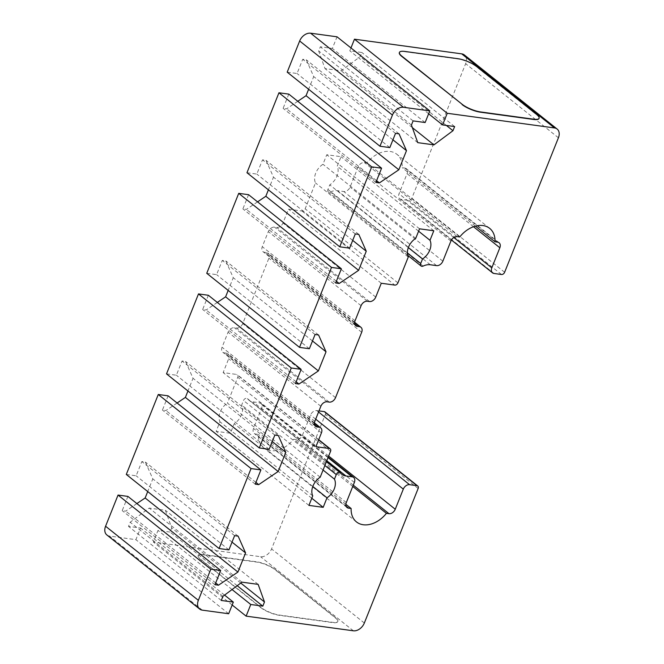 <?xml version="1.0" encoding="UTF-8"?>
<svg xmlns="http://www.w3.org/2000/svg" width="664" height="664" viewBox="0 0 664 664"><rect width="100%" height="100%" fill="white"/><g stroke="black" fill="none" stroke-linecap="round" stroke-linejoin="round"><path stroke-width="0.5" stroke-dasharray="3.32 2.49" d="M260.852 607.668L200.545 559.52A14.077 3.868 -158.2 0 1 198.113 555.743A14.077 3.868 -158.2 0 1 203.45 554.797L256.653 562.076A14.077 3.868 -158.2 0 1 275.021 569.704L335.328 617.852A14.077 3.868 -158.2 0 1 337.76 621.629A14.077 3.868 -158.2 0 1 332.423 622.575L279.22 615.296A14.077 3.868 -158.2 0 1 260.852 607.668L260.952 607.419A14.077 3.868 21.8 0 0 279.32 615.047L332.523 622.317A14.077 3.868 21.8 0 0 337.868 621.38A14.077 3.868 21.8 0 0 335.428 617.603L275.12 569.446A14.077 3.868 21.8 0 0 256.752 561.819L203.549 554.548A14.077 3.868 21.8 0 0 198.212 555.494A14.077 3.868 21.8 0 0 200.644 559.262L260.952 607.419M399.396 52.514A14.077 3.868 -158.2 0 1 404.683 51.692L457.878 58.963A14.077 3.868 -158.2 0 1 476.254 66.591L536.562 114.747A14.077 3.868 -158.2 0 1 539.035 118.391M320.206 477.2L227.42 403.123L237.77 377.252A2.814 2 128.6 0 0 237.397 374.762A2.814 2 128.6 0 0 236.65 374.446L223.137 372.595L228.665 358.767A5.636 4.009 128.6 0 0 227.926 353.787A5.636 4.009 128.6 0 0 226.424 353.157L224.291 352.866A5.636 4.009 -51.4 0 1 222.789 352.244A5.636 4.009 -51.4 0 1 222.05 347.255L228.084 332.174A5.636 4.009 -51.4 0 1 234.351 327.726L236.475 328.016A5.636 4.009 128.6 0 0 242.742 323.567L268.895 258.196A5.636 4.009 128.6 0 0 268.148 253.216A5.636 4.009 128.6 0 0 266.646 252.586L264.521 252.295A5.636 4.009 -51.4 0 1 263.019 251.673A5.636 4.009 -51.4 0 1 262.272 246.684L268.306 231.603A5.636 4.009 -51.4 0 1 274.572 227.154L276.705 227.445A5.636 4.009 128.6 0 0 282.972 222.996L288.5 209.168L302.012 211.019A2.814 2 128.6 0 0 305.149 208.795L315.491 182.924A14.077 10.018 -51.4 0 1 322.961 164.265L326.771 154.737L341.03 156.687L337.221 166.216A14.077 10.018 -51.4 0 1 329.751 184.874L327.933 189.431A2.814 2 128.6 0 0 328.298 191.921A2.814 2 128.6 0 0 330.357 191.996A15.488 11.022 -51.4 0 1 337.528 190.684L343.811 191.539A5.636 4.009 128.6 0 0 350.077 187.099L358.12 166.979A5.636 4.009 -51.4 0 1 364.387 162.531L366.96 162.887A25.348 18.036 -51.4 0 1 396.898 154.289A25.348 18.036 -51.4 0 1 402.251 167.71L404.816 168.067A5.636 4.009 -51.4 0 1 406.318 168.689A5.636 4.009 -51.4 0 1 407.065 173.677L399.022 193.788A5.636 4.009 128.6 0 0 399.761 198.768A5.636 4.009 128.6 0 0 401.263 199.399L408.709 200.42A2.814 2 128.6 0 0 411.846 198.196L465.647 63.678A9.86 7.013 128.6 0 0 464.352 54.954M408.277 257.009L315.491 182.924M415.739 238.343L322.961 164.265M419.548 228.823L326.771 154.737M433.808 230.773L341.03 156.687M418.602 231.196L337.221 166.216M408.335 247.622L329.751 184.874M459.737 236.965L366.96 162.887M475.407 226.125L402.251 167.71M350.966 47.949L349.812 50.837L361.855 52.481L360.195 56.639L341.163 70.782L324.986 68.575L318.662 50.954L320.322 46.804L332.357 48.455L337.022 36.81M428.637 113.785L349.812 50.837M454.632 126.567L361.855 52.481M446.357 125.438L360.195 56.639M412.369 127.637L341.163 70.782M417.764 142.652L324.986 68.575M411.439 125.04L318.662 50.954M413.099 120.889L320.322 46.804M425.143 122.533L332.357 48.455M287.197 72.16L297.049 73.505L302.734 59.279L306.253 59.76L313.707 76.576L308.627 89.275M389.826 147.591L297.049 73.505M395.52 133.364L302.734 59.279M399.031 133.838L306.253 59.76M392.93 139.83L313.707 76.576M297.779 101.293L286.624 108.83L283.113 108.348L288.798 94.122M376.596 180.674L286.624 108.83M375.89 182.434L283.113 108.348M246.966 172.731L256.819 174.076L262.512 159.85L266.023 160.331L273.477 177.147L268.397 189.846M349.604 248.162L256.819 174.076M355.29 233.936L262.512 159.85M358.809 234.409L266.023 160.331M352.7 240.401L273.477 177.147M257.549 201.864L246.402 209.401L242.883 208.919L248.577 194.693M336.366 281.245L246.402 209.401M335.66 283.005L242.883 208.919M206.745 273.302L216.597 274.647L222.291 260.421L225.802 260.902L233.255 277.718L228.175 290.417M309.374 348.733L216.597 274.647M315.068 334.507L222.291 260.421M318.579 334.988L225.802 260.902M312.478 340.972L233.255 277.718M217.327 302.435L206.172 309.972L202.661 309.49L208.347 295.264M296.144 381.817L206.172 309.972M295.438 383.576L202.661 309.49M166.515 373.873L176.367 375.218L182.06 360.992L185.571 361.473L193.025 378.289L187.945 390.988M269.152 449.304L176.367 375.218M274.838 435.078L182.06 360.992M278.357 435.559L185.571 361.473M272.248 441.552L193.025 378.289M177.097 403.007L165.95 410.543L162.431 410.061L168.125 395.835M255.914 482.388L165.95 410.543M255.217 484.147L162.431 410.061M126.293 474.445L136.145 475.789L141.839 461.563L145.35 462.044L152.803 478.86L147.723 491.559M228.922 549.875L136.145 475.789M234.616 535.649L141.839 461.563M238.127 536.13L145.35 462.044M232.026 542.123L152.803 478.86M136.875 503.578L125.72 511.114L122.209 510.641L127.895 496.406M215.692 582.959L125.72 511.114M214.987 584.718L122.209 510.641M106.871 534.96A9.86 7.013 128.6 0 0 109.502 536.055L135.888 539.666L140.544 528.021L128.501 526.378L130.169 522.228L149.192 508.076L165.377 510.292L171.702 527.905L170.034 532.055L157.999 530.411L153.343 542.048L260.587 556.714A9.86 7.013 128.6 0 0 271.559 548.937L325.36 414.419A2.814 2 128.6 0 0 324.986 411.929M228.665 613.752L135.888 539.666M224.556 595.102L140.544 528.021M221.286 600.455L128.501 526.378M222.946 596.305L130.169 522.228M241.97 582.162L149.192 508.076M258.155 584.37L165.377 510.292M240.766 583.05L171.702 527.905M237.214 585.698L170.034 532.055M232.051 589.541L157.999 530.411M232.168 604.995L153.343 542.048M319.002 410.9L316.786 410.601A5.636 4.009 128.6 0 0 310.52 415.041L302.477 435.161A5.636 4.009 -51.4 0 1 296.21 439.609L293.637 439.253A25.348 18.036 -51.4 0 1 263.699 447.851A25.348 18.036 -51.4 0 1 258.346 434.43L255.781 434.073A5.636 4.009 -51.4 0 1 254.27 433.451A5.636 4.009 -51.4 0 1 253.532 428.463L261.574 408.352A5.636 4.009 128.6 0 0 260.836 403.372A5.636 4.009 128.6 0 0 259.333 402.741L253.059 401.886A15.488 11.022 -51.4 0 1 248.925 400.16A15.488 11.022 -51.4 0 1 247.622 398.848A2.814 2 128.6 0 0 247.39 398.607A2.814 2 128.6 0 0 243.505 400.517L241.679 405.073A14.077 10.018 -51.4 0 1 234.218 423.732L230.408 433.26L216.149 431.309L219.958 421.781A14.077 10.018 -51.4 0 1 227.42 403.123M352.75 486.455L293.637 439.253M345.878 504.316L258.346 434.43M323.061 470.054L241.679 405.073M312.794 486.48L234.218 423.732M311.789 498.241L230.408 433.26M308.926 505.395L216.149 431.309M312.736 495.867L219.958 421.781M315.915 446.681L223.137 372.595M381.277 283.254L288.5 209.168M397.927 282.881L305.149 208.795M302.012 211.019L394.798 285.097M407.364 252.859L327.933 189.431M423.134 266.081L330.357 191.996M430.305 264.762L337.528 190.684M436.588 265.625L343.811 191.539M442.855 261.176L350.077 187.099M450.897 241.065L358.12 166.979M457.164 236.616L364.387 162.531M497.602 242.144L404.816 168.067M473.507 226.731L407.065 173.677M453.794 237.521L399.022 193.788M494.041 273.477L401.263 199.399M501.494 274.498L408.709 200.42M504.623 272.273L411.846 198.196M558.424 137.763L465.647 63.678M202.279 610.141L109.502 536.055M353.373 630.8L260.587 556.714M364.337 623.015L271.559 548.937M418.137 488.505L325.36 414.419M318.562 412.012L316.786 410.601M315.69 419.175L310.52 415.041M328.655 456.06L302.477 435.161M353.265 485.16L296.21 439.609M346.11 506.209L255.781 434.073M346.309 502.548L253.532 428.463M354.36 482.438L261.574 408.352M328.041 457.604L259.333 402.741M326.779 460.75L253.059 401.886M340.4 472.926L247.622 398.848M324.887 465.497L243.505 400.517M330.547 451.337L237.77 377.252M318.629 439.9L236.65 374.446M321.442 432.853L228.665 358.767M314.379 423.391L226.424 353.157M314.628 424.993L224.291 352.866M314.827 421.341L222.05 347.255M320.861 406.252L228.084 332.174M327.128 401.811L234.351 327.726M329.261 402.102L236.475 328.016M335.527 397.653L242.742 323.567M361.672 332.282L268.895 258.196M354.601 322.82L266.646 252.586M354.85 324.422L264.521 252.295M355.057 320.77L262.272 246.684M361.091 305.681L268.306 231.603M367.358 301.24L274.572 227.154M369.483 301.531L276.705 227.445M375.749 297.082L282.972 222.996M407.663 255.291L328.298 191.921M489.675 228.374L396.898 154.289M499.104 242.775L406.318 168.689M451.42 240.019L399.761 198.768M356.477 521.929L263.699 447.851M347.056 507.528L254.27 433.451M328.215 457.172L260.836 403.372M341.703 474.237L248.925 400.16M326.406 461.696L247.39 398.607M318.712 439.684L237.397 374.762M314.421 422.852L227.926 353.787M315.566 426.321L222.789 352.244M354.651 322.281L268.148 253.216M355.796 325.75L263.019 251.673"/><path stroke-width="1" d="M462.177 104.306L401.869 56.158A14.077 3.868 -158.2 0 1 399.438 52.381A14.077 3.868 -158.2 0 1 404.783 51.435L457.986 58.714A14.077 3.868 -158.2 0 1 476.354 66.342L536.661 114.49A14.077 3.868 -158.2 0 1 539.093 118.267A14.077 3.868 -158.2 0 1 533.748 119.213L480.553 111.934A14.077 3.868 -158.2 0 1 462.177 104.306L401.77 56.407A14.077 3.868 -158.2 0 1 399.338 52.63A14.077 3.868 -158.2 0 1 399.396 52.514M539.035 118.391A14.077 3.868 -158.2 0 1 538.994 118.516A14.077 3.868 -158.2 0 1 533.649 119.462L480.454 112.191A14.077 3.868 -158.2 0 1 462.078 104.563M381.277 283.254L375.749 297.082A5.636 4.009 -51.4 0 1 369.483 301.531L367.358 301.24A5.636 4.009 128.6 0 0 361.091 305.681L355.057 320.77A5.636 4.009 128.6 0 0 355.796 325.75A5.636 4.009 128.6 0 0 357.298 326.381L359.423 326.671A5.636 4.009 -51.4 0 1 360.925 327.294A5.636 4.009 -51.4 0 1 361.672 332.282L335.527 397.653A5.636 4.009 -51.4 0 1 329.261 402.102L327.128 401.811A5.636 4.009 128.6 0 0 320.861 406.252L314.827 421.341A5.636 4.009 128.6 0 0 315.566 426.321A5.636 4.009 128.6 0 0 317.077 426.952L319.201 427.243A5.636 4.009 -51.4 0 1 320.704 427.873A5.636 4.009 -51.4 0 1 321.442 432.853L315.915 446.681L329.427 448.532A2.814 2 -51.4 0 1 330.182 448.839A2.814 2 -51.4 0 1 330.547 451.337L320.206 477.2A14.077 10.018 128.6 0 0 312.736 495.867L308.926 505.395L323.185 507.337L326.995 497.817A14.077 10.018 128.6 0 0 334.457 479.151L336.283 474.602A2.814 2 -51.4 0 1 340.167 472.685A2.814 2 -51.4 0 1 340.4 472.926A15.488 11.022 128.6 0 0 341.703 474.237A15.488 11.022 128.6 0 0 345.836 475.964L352.111 476.827A5.636 4.009 -51.4 0 1 353.613 477.449A5.636 4.009 -51.4 0 1 354.36 482.438L346.309 502.548A5.636 4.009 128.6 0 0 347.056 507.528A5.636 4.009 128.6 0 0 348.558 508.159L351.132 508.508A25.348 18.036 128.6 0 0 356.477 521.929A25.348 18.036 128.6 0 0 386.415 513.338L388.988 513.687A5.636 4.009 128.6 0 0 395.254 509.238L403.305 489.127A5.636 4.009 -51.4 0 1 409.572 484.679L417.017 485.699A2.814 2 -51.4 0 1 417.772 486.015A2.814 2 -51.4 0 1 418.137 488.505L364.337 623.015A9.86 7.013 -51.4 0 1 353.373 630.8L246.12 616.134L250.776 604.489L262.819 606.141L264.479 601.982L258.155 584.37L241.97 582.162L222.946 596.305L221.286 600.455L233.33 602.107L228.665 613.752L202.279 610.141A9.86 7.013 -51.4 0 1 199.648 609.046A9.86 7.013 -51.4 0 1 198.353 600.322L210.82 569.148L220.68 570.492L214.987 584.718L218.498 585.2L237.928 572.061L245.58 552.938L238.127 536.13L234.616 535.649L228.922 549.875L219.07 548.53L251.05 468.568L260.902 469.921L255.217 484.147L258.728 484.629L278.158 471.49L285.802 452.367L278.357 435.559L274.838 435.078L269.152 449.304L259.292 447.951L291.272 367.997L301.132 369.35L295.438 383.576L298.949 384.058L318.38 370.919L326.032 351.796L318.579 334.988L315.068 334.507L309.374 348.733L299.522 347.38L331.502 267.426L341.354 268.779L335.66 283.005L339.179 283.486L358.61 270.348L366.254 251.224L358.809 234.409L355.29 233.936L349.604 248.162L339.744 246.809L371.724 166.855L381.584 168.208L375.89 182.434L379.401 182.915L398.832 169.776L406.484 150.653L399.031 133.838L395.52 133.364L389.826 147.591L379.974 146.238L392.441 115.063A9.86 7.013 -51.4 0 1 403.413 107.286L429.799 110.888L425.143 122.533L413.099 120.889L411.439 125.04L417.764 142.652L433.941 144.868L452.972 130.717L454.632 126.567L442.589 124.923L447.245 113.278L554.498 127.945A9.86 7.013 -51.4 0 1 557.129 129.04A9.86 7.013 -51.4 0 1 558.424 137.763L504.623 272.273A2.814 2 -51.4 0 1 501.494 274.498L494.041 273.477A5.636 4.009 -51.4 0 1 492.539 272.854A5.636 4.009 -51.4 0 1 491.8 267.866L499.843 247.755A5.636 4.009 128.6 0 0 499.104 242.775A5.636 4.009 128.6 0 0 497.602 242.144L495.029 241.796A25.348 18.036 128.6 0 0 489.675 228.374A25.348 18.036 128.6 0 0 459.737 236.965L457.164 236.616A5.636 4.009 128.6 0 0 450.897 241.065L442.855 261.176A5.636 4.009 -51.4 0 1 436.588 265.625L430.305 264.762A15.488 11.022 128.6 0 0 423.134 266.081A2.814 2 -51.4 0 1 421.084 266.007A2.814 2 -51.4 0 1 420.71 263.517L422.528 258.96A14.077 10.018 128.6 0 0 429.998 240.293L433.808 230.773L419.548 228.823L415.739 238.343A14.077 10.018 128.6 0 0 408.277 257.009L397.927 282.881A2.814 2 -51.4 0 1 394.798 285.097L381.277 283.254M429.998 240.293L418.602 231.196M422.528 258.96L408.335 247.622M495.029 241.796L475.407 226.125M557.129 129.04L464.352 54.954A9.86 7.013 128.6 0 0 461.721 53.859L354.468 39.193L350.966 47.949M447.245 113.278L354.468 39.193M442.589 124.923L428.637 113.785M452.972 130.717L446.357 125.438M433.941 144.868L412.369 127.637M429.799 110.888L337.022 36.81L310.627 33.2A9.86 7.013 128.6 0 0 299.663 40.985L287.197 72.16L379.974 146.238M406.484 150.653L392.93 139.83M308.627 89.275L306.054 95.691L297.779 101.293M398.832 169.776L306.054 95.691M379.401 182.915L376.596 180.674M381.584 168.208L288.798 94.122L278.946 92.777L246.966 172.731L339.744 246.809M371.724 166.855L278.946 92.777M366.254 251.224L352.7 240.401M268.397 189.846L265.832 196.262L257.549 201.864M358.61 270.348L265.832 196.262M339.179 283.486L336.366 281.245M341.354 268.779L248.577 194.693L238.725 193.348L206.745 273.302L299.522 347.38M331.502 267.426L238.725 193.348M326.032 351.796L312.478 340.972M228.175 290.417L225.602 296.833L217.327 302.435M318.38 370.919L225.602 296.833M298.949 384.058L296.144 381.817M301.132 369.35L208.347 295.264L198.494 293.92L166.515 373.873L259.292 447.951M291.272 367.997L198.494 293.92M285.802 452.367L272.248 441.552M187.945 390.988L185.38 397.404L177.097 403.007M278.158 471.49L185.38 397.404M258.728 484.629L255.914 482.388M260.902 469.921L168.125 395.835L158.273 394.491L126.293 474.445L219.07 548.53M251.05 468.568L158.273 394.491M245.58 552.938L232.026 542.123M147.723 491.559L145.15 497.975L136.875 503.578M237.928 572.061L145.15 497.975M218.498 585.2L215.692 582.959M220.68 570.492L127.895 496.406L118.043 495.062L105.576 526.237A9.86 7.013 128.6 0 0 106.871 534.96L199.648 609.046M210.82 569.148L118.043 495.062M233.33 602.107L224.556 595.102M264.479 601.982L240.766 583.05M262.819 606.141L237.214 585.698M250.776 604.489L232.051 589.541M246.12 616.134L232.168 604.995M417.772 486.015L324.986 411.929A2.814 2 128.6 0 0 324.239 411.614L319.002 410.9M386.415 513.338L352.75 486.455M351.132 508.508L345.878 504.316M334.457 479.151L323.061 470.054M326.995 497.817L312.794 486.48M323.185 507.337L311.789 498.241M420.71 263.517L407.364 252.859M499.843 247.755L473.507 226.731M491.8 267.866L453.794 237.521M554.498 127.945L461.721 53.859M403.413 107.286L310.627 33.2M392.441 115.063L299.663 40.985M198.353 600.322L105.576 526.237M417.017 485.699L324.239 411.614M409.572 484.679L318.562 412.012M403.305 489.127L315.69 419.175M395.254 509.238L328.655 456.06M388.988 513.687L353.265 485.16M348.558 508.159L346.11 506.209M352.111 476.827L328.041 457.604M345.836 475.964L326.779 460.75M336.283 474.602L324.887 465.497M329.427 448.532L318.629 439.9M319.201 427.243L314.379 423.391M317.077 426.952L314.628 424.993M359.423 326.671L354.601 322.82M357.298 326.381L354.85 324.422M421.084 266.007L407.663 255.291M492.539 272.854L451.42 240.019M353.613 477.449L328.215 457.172M340.167 472.685L326.406 461.696M330.182 448.839L318.712 439.684M320.704 427.873L314.421 422.852M360.925 327.294L354.651 322.281"/></g></svg>
